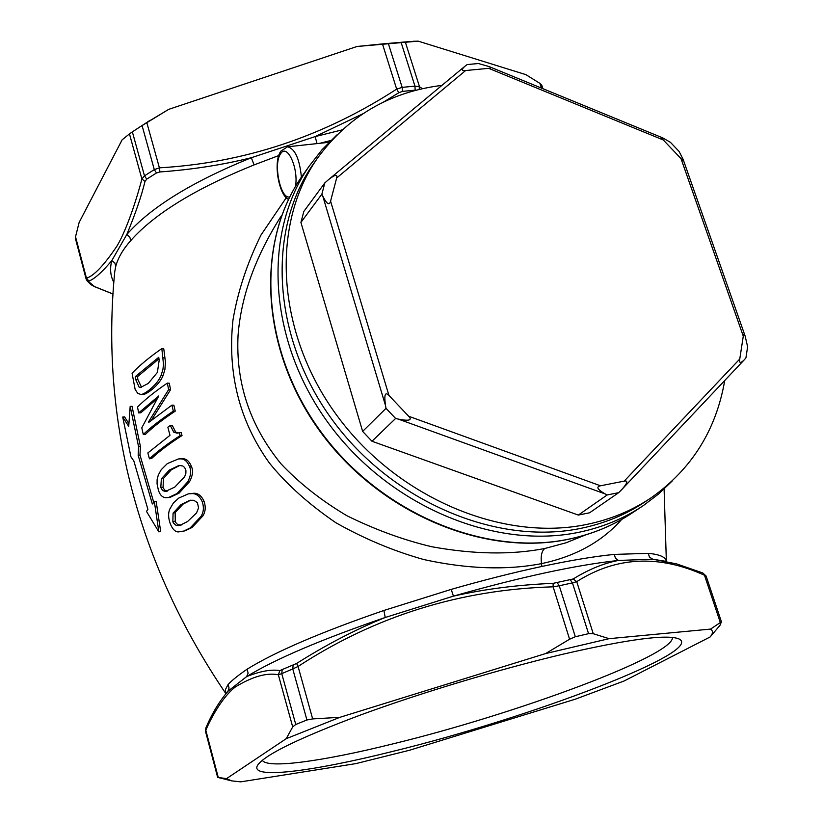 <?xml version="1.0" encoding="UTF-8"?>
<svg xmlns="http://www.w3.org/2000/svg" width="823" height="823" viewBox="0 0 823 823"><rect width="100%" height="100%" fill="white"/><g stroke="black" fill="none" stroke-linecap="round" stroke-linejoin="round"><path stroke-width="1.23" d="M147.903 509.375L133.871 461.045L130.95 456.858L122.709 417.055L128.717 426.365L130.178 406.367L138.573 446.642L138.171 455.335L152.337 503.995L154.374 501.824L158.86 531.895L146.484 511.392L147.903 509.375M154.374 501.824L156.164 501.413L160.65 531.36L158.86 531.895M138.573 446.642L140.394 446.405L140.003 455.068L153.767 502.452M140.003 455.068L138.171 455.335M140.394 446.405L132.03 406.264L130.178 406.367M122.709 417.055L124.582 416.87L128.851 423.691M262.29 760.267C267.31 769.073 323.038 761.234 392.859 743.899C515.352 714.21 673.955 655.612 672.484 637.434M563.518 654.079C500.682 668.883 421.829 692.524 361.39 714.683C299.294 737.933 264.697 754.784 257.589 765.256C249.019 779.628 311.3 771.799 392.386 751.481C528.51 718.417 706.237 651.219 678.831 638.874C666.918 634.121 628.484 639.183 563.518 654.079M286.219 738.684L226.551 778.62L231.582 780.862L240.748 781.85L355.875 763.621L409.617 750.216L575.267 699.2L624.04 681.012L710.105 636.971L719.971 625.367L721.432 621.807L710.547 629.091L609.113 638.669L593.26 633.72L588.558 633.669L575.318 636.745L569.588 639.224L545.649 653.555L339.909 717.317L286.219 738.684L292.7 726.915L295.766 724.477L281.744 673.615L278.349 674.788C266.919 672.473 252.671 676.475 235.604 686.794C221.634 697.266 209.443 721.287 205.822 730.289L205.493 731.338L217.653 777.385L230.903 780.698M226.551 778.62L217.653 777.385M227.971 691.269L229.061 687.956L228.033 684.592C231.674 680.58 238.022 675.446 247.085 669.202L248.124 673.142L246.633 676.609C260.191 671.198 271.261 669.192 279.83 670.58L278.349 674.788L292.7 726.915M614.225 554.404L648.236 553.354L649.512 557.161L652.783 559.218L618.454 560.442C603.568 563.302 588.486 569.475 573.199 578.97L553.128 583.353C517.718 584.834 484.49 589.093 453.432 596.13C520.805 576.995 575.812 565.092 618.454 560.442L615.511 558.323L614.225 554.404C594.34 556.41 570.236 560.422 541.894 566.45C513.398 572.551 483.163 580.205 451.199 589.391L383.888 610.471L385.226 617.476C355.824 629.358 326.278 644.687 296.599 663.472L279.83 670.58M702.76 572.962L706.093 576.007L721.421 621.766L706.113 576.059L704.488 575.236C658.667 554.455 616.088 556.595 576.728 581.655L572.448 582.879L588.558 633.669M557.284 582.828L559.249 585.77L553.128 586.83C460.252 589.546 375.237 616.088 298.07 666.455L292.772 668.955L293.101 665.334M339.909 717.317L312.658 718.911L306.928 719.991L295.766 724.477M451.199 589.391L453.432 596.13L385.226 617.476C321.309 639.44 275.108 659.141 246.633 676.609L228.125 691.094M666.455 561.43L652.783 559.218L676.732 563.93L702.77 572.962L704.488 575.236L720.248 622.332M609.113 638.669L545.649 653.555M710.105 636.971C713.057 633.556 713.212 630.922 710.547 629.091M146.731 179.136L156.473 172.974L154.292 169.61L144.488 175.834L146.731 179.136L145.013 181.389L141.875 178.961L129.458 133.892L122.123 139.828L79.152 222.405L75.531 236.757L86.466 278.153C93.812 276.014 103.976 265.335 116.928 246.149C127.771 228.053 138.542 192.531 141.875 178.961L144.488 175.834L132.359 131.865L142.06 125.518L146.803 122.534L159.405 167.841C244.112 162.933 323.202 136.69 396.665 89.11L402.159 87.372L414.957 86.117L419.555 86.878L422.518 88.658M129.458 133.892L132.359 131.865M156.473 172.974L159.94 171.945C192.026 169.641 222.488 164.909 251.324 157.718C192.222 181.677 150.712 207.283 126.783 234.534L129.777 237.065L130.754 240.573C122.977 249.359 117.977 257.938 115.765 266.313L114.819 262.887L111.743 260.706C101.908 272.351 94.306 279.131 88.915 281.044L86.466 278.153L86.137 279.048M142.06 125.518L154.292 169.61L159.405 167.841L159.94 171.945M112.874 293.955L94.408 286.507L88.874 281.857L88.915 281.044M541.462 88.092L539.888 83.37L541.812 85.345L542.933 88.699L541.812 85.345M539.888 83.37L525.866 74.636L418.207 41.15L414.895 41.253L405.286 41.932L419.555 86.878L419.123 89.45M383.477 102.083L398.826 92.711L396.665 89.11L382.458 43.917L405.286 41.932M401.058 42.271L414.957 86.117L415.162 90.139L416.335 90.149M398.826 92.711L402.457 91.384L415.162 90.139M88.874 281.857L87.104 280.818L86.127 279.048L75.469 238.66L75.531 236.757M139.447 127.184L168.674 109.366L146.803 122.534M382.458 43.917L357.059 46.479L418.207 41.15M145.013 181.389C141.433 196.203 135.363 213.918 126.783 234.534L111.743 260.706C109.737 268.699 110.405 275.87 113.759 282.196M278.832 155.537L254.081 164.909L251.324 157.718L315.137 136.597L362.706 113.862M280.417 217.282L280.406 217.293C255.171 257.208 241.057 296.578 238.053 335.383C235.697 382.952 249.966 425.717 280.88 463.668C298.996 482.957 321.021 500.333 346.956 515.774C375.473 529.796 403.764 540.125 431.838 546.75C473.832 554.363 511.464 554.949 544.744 548.509L566.029 542.799L585.431 534.971M621.684 519.447C602.004 541.74 575.267 556.471 541.493 563.632C506.618 570.39 467.392 569.032 423.804 559.558C393.425 551.009 364.054 538.695 335.702 522.626C308.419 503.933 286.26 483.996 269.224 462.804C239.421 421.016 227.323 373.477 232.95 320.188C237.672 291.928 247.003 263.555 260.963 235.069L286.291 197.685M342.173 129.88L315.137 136.597L317.04 143.603M357.059 46.479L168.674 109.366M672.432 480.786L658.719 493.893L643.504 505.466C624.523 518.243 603.177 527.142 579.454 532.162C494.561 550.309 388.466 505.775 328.356 423.115C268 340.578 262.362 233.403 309.109 166.256L322.071 149.673L336.864 134.962M190.751 500.158L183.015 504.139L175.134 512.616L175.309 522.111L177.799 524.745L181.163 524.971M181.039 504.581L173.087 513.12L172.851 521.72L173.499 523.099L176.235 525.486L179.908 525.352L187.572 521.525L196.532 512.935L198.59 507.914L197.407 502.709L193.837 500.291L190.031 500.271L181.039 504.581L183.015 504.139M188.333 493.862L193.878 493.255C198.137 493.121 201.532 495.827 204.063 501.351C205.925 507.04 205.483 511.957 202.736 516.093L192.129 527.44L185.021 530.845L178.416 531.915C175.248 531.956 172.542 529.251 170.31 523.819C168.252 518.089 168.057 513.233 169.723 509.252L173.386 502.976L178.684 498.121L188.333 493.862L191.996 493.605C196.286 493.461 199.701 496.166 202.242 501.721C204.114 507.441 203.662 512.379 200.884 516.535L190.185 527.965L182.994 531.421M179.826 465.406L171.297 469.81L163.448 478.492L163.057 487.627L164.765 490.21L167.553 491.022L165.474 491.434L174.815 487.072L184.671 476.702L185.895 473.215L185.905 470.458L184.712 467.577L182.809 465.972L179.054 465.458L169.281 470.098L161.359 478.852L160.794 487.545L162.676 490.621L165.474 491.434M178.447 458.946L182.13 458.678C186.214 458.493 189.352 461.168 191.522 466.703C193.323 470.705 192.695 475.663 189.629 481.568L179.044 493.152L170.67 497.061M180.206 458.884L178.406 458.946L167.295 463.627L161.185 469.738L158.304 475.025L157.121 479.593L157.07 483.965L158.304 489.726C159.621 494.613 162.08 497.277 165.701 497.73L168.592 497.504L177.058 493.543L187.726 481.866C190.823 475.92 191.461 470.941 189.65 466.929C187.469 461.364 184.321 458.689 180.206 458.884L182.13 458.678M170.31 425.491L173.735 432.137L176.873 433.135L181.194 432.548L182.017 435.532C169.559 443.546 159.405 451.21 151.576 458.504L149.436 458.802L147.862 452.928L169.97 435.336L167.861 427.199L170.31 425.491L172.274 425.429L175.68 432.044L177.974 433.001M182.017 435.532L180.114 435.614C167.553 443.72 157.327 451.446 149.436 458.802M179.291 432.62L180.114 435.614M149.21 422.065L171.914 405.142L173.303 411.13C160.084 420.059 150.084 427.857 143.305 434.513L141.782 427.847L158.736 395.966L138.645 412.909L137.513 407.046C145.167 399.392 155.115 391.409 167.347 383.096L168.612 389.629L148.407 422.117M167.347 383.096L169.291 383.23L170.556 389.732L151.442 420.193M170.556 389.732L168.612 389.629M156.864 398.939L140.815 412.796L138.645 412.909M171.914 405.142L173.848 405.173L175.227 411.14C163.047 419.205 153.119 426.931 145.455 434.318L143.305 434.513M175.227 411.14L173.303 411.13M140.538 394.382L142.698 394.361C144.262 394.701 147.183 393.229 151.442 389.937C157.224 385.215 161.092 380.442 163.057 375.597L164.898 369.599L165.433 361.904L163.777 348.859L161.833 348.582L163.499 364.311L162.933 369.424L161.071 375.453C159.086 380.329 155.187 385.143 149.364 389.896C145.054 393.229 142.112 394.721 140.538 394.382L137.626 393.199L135.126 389.372L132.071 373.21C139.684 365.309 149.601 357.1 161.833 348.582M165.053 358.046L163.108 357.81M141.361 387.304L139.21 387.294L140.383 387.54L148.243 383.436L157.388 372.418L159.178 360.279L158.746 357.295L135.301 376.636L135.723 379.578L137.883 379.609L141.618 387.396M139.21 387.294L135.723 379.578M137.883 379.609L137.462 376.687L135.301 376.636M137.462 376.687L158.962 358.787M228.002 691.238L228.331 690.867C219.515 701.021 212.025 713.387 205.863 727.974M336.658 177.984C337.667 174.013 334.94 174.579 328.48 179.692L324.859 182.871L303.862 211.398L300.909 222.426L321.875 194.135L322.791 196.131C326.772 204.094 329.375 205.771 330.579 201.162L336.658 177.984L465.623 70.531C461.497 71.025 461.23 69.626 464.82 66.344L328.48 179.692M330.579 201.162L388.94 395.431L408.661 416.243C412.529 420.286 409.062 421.232 398.281 419.092L395.616 418.465L371.975 441.251L578.322 515.075L589.597 512.78L618.68 492.668L621.725 489.603C627.527 483.111 628.361 480.282 624.194 481.126L739.764 359.013C739.003 363.19 740.484 363.488 744.198 359.898L745.926 357.912L747.613 346.802L745.165 336.134C744.218 333.49 743.591 333.49 743.282 336.144L681.012 158.613L663.287 139.972L488.728 68.34C491.372 68.206 491.454 67.599 488.965 66.54L478.369 63.515L467.145 64.575L464.82 66.344M681.012 158.613C682.997 160.845 683.676 161.041 683.069 159.199L679.078 151.411L670.478 142.369L662.772 137.904C661.003 137.215 661.178 137.904 663.287 139.972M408.661 416.243L600.512 485.796C595.862 486.753 597.426 489.459 605.193 493.934L607.158 494.973L578.322 515.075M316.145 160.063L313.131 164.302C266.58 230.934 272.115 337.44 332.07 419.545C391.779 501.763 497.236 546.153 581.614 528.191C605.317 523.202 626.622 514.303 645.551 501.505L649.419 498.933M724.713 380.524C716.164 430.018 691.762 469.028 651.487 497.555C632.496 510.394 611.098 519.313 587.303 524.313C502.575 542.306 396.563 497.606 336.494 414.936C276.178 332.389 270.541 225.368 317.246 158.51C347.79 116.362 389.351 91.981 441.941 85.366M371.975 441.251L362.645 431.406L300.909 222.426M388.94 395.431C385.102 391.491 383.971 394.896 385.545 405.646L386.018 408.331L362.645 431.406M618.68 492.668L607.158 494.973M321.875 194.135L324.859 182.871M395.616 418.465L386.018 408.331M739.764 359.013L743.282 336.144M600.512 485.796L624.194 481.126M488.728 68.34L465.623 70.531M218.28 777.488L205.822 730.289L205.884 727.964M383.888 610.471C320.826 632.198 275.221 651.775 247.085 669.202M573.199 578.97L576.728 581.655L593.26 633.72M570.38 579.968L572.448 582.879L559.249 585.77L575.318 636.745M306.928 719.991L292.772 668.955L281.744 673.615L282.166 669.963M312.658 718.911L298.07 666.455L296.599 663.472M569.588 639.224L553.128 586.83L553.128 583.353M666.28 561.389C665.642 557.037 659.624 554.363 648.236 553.354M228.033 684.592L225.42 689.592L225.924 693.655M115.765 266.313L114.778 271.487C100.149 419.504 138.11 564.588 225.903 693.666M90.972 284.665L92.454 285.416M90.972 284.686L94.408 286.507M388.291 43.382L402.159 87.372L402.457 91.384M254.081 164.909C195.627 188.539 154.508 213.754 130.754 240.573M541.894 566.45L541.493 563.632C540.588 556.132 541.668 551.091 544.744 548.509M330.887 140.466L319.941 143.284M641.436 506.834L632.99 512.441C614.123 525.146 592.92 534.004 569.382 539.014C485.117 557.109 380.01 513.11 320.538 431.262C260.829 349.528 255.367 243.258 301.825 176.513L304.849 172.254M289.819 196.831C280.694 200.133 272.927 163.756 280.602 153.819C287.032 142.729 298.759 168.17 295.478 186.471M287.217 146.823L287.515 146.792C294.912 148.552 299.541 158.664 301.403 177.14M175.134 512.616L173.087 513.12M179.949 525.125L177.933 525.671M174.898 521.175L172.851 521.72M193.878 493.255L191.996 493.605M192.129 527.44L190.185 527.965M202.736 516.093L200.884 516.535M204.063 501.351L202.242 501.721M163.448 478.492L161.359 478.852M171.297 469.81L169.281 470.098M162.892 487.144L160.794 487.545M179.044 493.152L177.058 493.543M189.629 481.568L187.726 481.866M191.522 466.703L189.65 466.929M175.68 432.044L173.735 432.137M151.442 389.937L149.364 389.896M163.057 375.597L161.071 375.453M398.281 419.092L605.193 493.934M322.791 196.131L385.545 405.646M205.873 727.954L205.493 731.338M90.962 284.676L87.104 280.838M93.904 286.404L112.874 294.017M150.208 120.199L144.2 124.17M413.362 41.243L414.895 41.253M666.363 561.409L664.099 489.109M632.99 512.441C613.979 525.239 592.642 534.148 568.981 539.178C484.377 557.294 379.526 513.295 320.198 431.633C260.654 350.094 255.089 243.721 301.825 176.513L309.109 166.256M288.544 199.413C279.295 195.864 272.547 162.213 280.931 151.093L287.515 146.792L329.015 142.307M280.406 217.293L281.733 215.451M181.945 524.807L179.949 525.341M170.67 497.071L168.592 497.504M745.165 336.134L683.069 159.199M621.725 489.603L744.198 359.898M313.131 164.302L317.246 158.51M662.772 137.904L488.965 66.54"/></g></svg>
